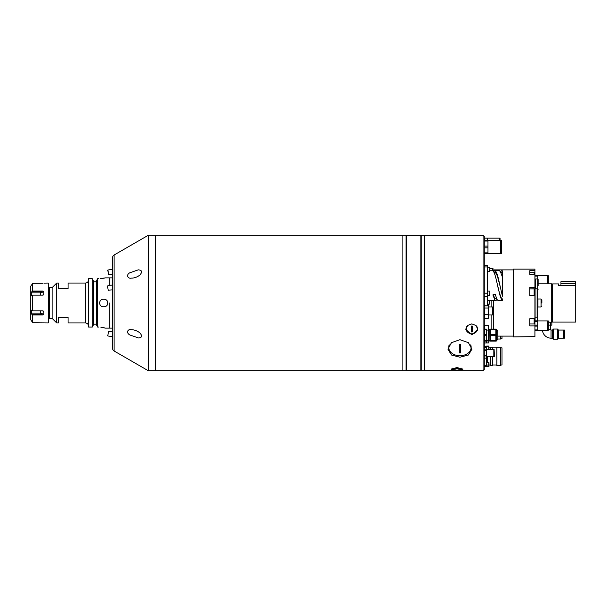 <?xml version="1.0" encoding="UTF-8"?>
<svg xmlns="http://www.w3.org/2000/svg" width="606" height="606" viewBox="0 0 606 606"><rect width="100%" height="100%" fill="white"/><g stroke="black" fill="none" stroke-linecap="round" stroke-linejoin="round"><path stroke-width="0.91" d="M109.315 303L109.315 328.134L109.315 303M109.315 285.32L109.315 277.866L109.315 285.32M104.838 277.987L104.255 278.116M104.232 278.124L103.452 278.275M102.49 278.434L101.399 278.571M100.179 278.662L105.323 277.866L112.504 277.866M100.808 327.164L105.323 328.134L112.504 328.134M104.232 327.748L103.482 327.566M102.49 327.376L101.437 327.225M88.393 281.858L87.87 281.858L88.393 281.858L88.567 280.76M88.567 324.99L88.468 324.142L87.87 324.142A3.189 3.189 0 0 0 85.378 322.945L85.378 283.055A3.189 3.189 0 0 0 87.87 281.858M48.647 287.047L49.268 287.645L52.108 287.645L56.699 283.055L58.494 283.055L58.494 288.638L68.069 288.638L68.069 283.055L85.378 283.055M49.268 287.645L49.268 318.355L52.108 318.355L56.699 322.945L58.494 322.945L58.494 317.362L68.069 317.362L68.069 322.945L85.378 322.945M49.268 318.355L48.647 318.953M107.641 302.22A3.992 3.992 0 0 1 107.716 303C107.966 297.864 99.498 297.849 99.74 303A3.992 3.992 0 0 1 99.816 302.22M99.74 303C99.49 308.143 107.966 308.143 107.716 303M98.945 278.692L97.649 278.692L96.452 280.843L96.452 324.907L97.649 327.081L98.945 327.081M48.919 287.047L48.919 318.953M52.108 287.645L52.108 318.355M56.699 283.055L56.699 322.945M92.256 278.692L88.567 278.692L88.567 327.081L92.256 327.081L93.46 324.907L93.46 280.843L92.256 278.692L92.256 327.081M87.87 324.142L88.468 324.142L87.87 324.142M96.452 281.858L93.46 281.858L96.452 281.858M93.46 324.142L96.452 324.142M97.649 278.692L97.649 327.081M30.3 300.69L30.3 318.915L31.292 320.604M30.3 304.856L30.3 303M48.253 322.945L48.647 322.543L48.647 283.456L48.253 283.055L48.253 322.945L32.694 322.801L31.8 321.4M43.647 311.105L43.859 311.582L42.897 310.825L32.694 310.825L31.8 310.128L31.292 310.484L31.292 313.128L40.261 313.128L43.859 314.302L43.859 311.582L42.541 310.825M43.859 314.302L42.897 314.976L32.694 314.976L32.694 322.801M42.897 314.976L40.261 314.272L31.8 314.272L32.694 314.976M31.8 314.272L31.292 313.128M32.201 310.484L31.292 310.484L31.8 310.128M31.8 295.872L31.292 295.516L31.8 295.872L32.694 295.175L32.694 310.825M42.897 291.024L43.859 291.698L40.261 292.872L31.292 292.872L31.8 291.728L40.261 291.728L42.897 291.024L32.694 291.024L31.8 291.728M42.897 283.199L32.557 283.282L32.694 291.024M31.8 284.6L32.557 283.282L32.557 291.069M43.859 283.123L48.253 283.055M31.292 292.872L31.292 295.516L32.201 295.516M42.541 295.175L43.859 294.418L43.859 291.698M32.694 295.175L42.897 295.175L43.859 294.418L43.647 294.895M155.583 235.189L155.583 370.811L406.088 370.811L406.088 235.189L402.899 235.189L402.899 370.811L402.899 235.189L155.583 235.189L155.583 370.811L148.432 370.811L148.432 235.189L155.583 235.189M406.088 235.189L406.49 235.59L406.49 370.41L406.088 370.811M406.49 370.41L424.442 370.811L424.442 235.189L421.246 235.189L421.246 370.811M406.49 235.59L420.852 235.59L420.852 370.41M420.852 235.59L421.246 235.189M487.966 240.173L484.27 240.173L484.27 265.383L487.466 265.383L487.466 296.266L484.27 296.266L484.27 369.539L483.08 370.736L483.08 235.264L484.27 236.461L484.27 240.173L487.966 240.173L487.966 253.74L484.27 253.74M456.992 370.16L451.008 369.13L456.992 367.577L462.969 369.13L456.992 370.16M471.832 334.868L465.847 329.467L467.597 325.52L471.832 323.854L476.058 325.52L477.808 329.467L471.832 334.868M465.885 328.838A5.984 5.507 180 0 0 468.249 332.633M459.939 357.222L451.478 355.018L447.97 349.192L451.478 342.64L459.939 339.716L468.4 342.64L471.907 349.192L468.408 355.018L459.939 357.222M448.092 347.965A11.969 8.749 180 0 0 451.864 353.2M468.021 353.2A11.969 8.749 180 0 0 471.794 347.965M475.407 332.633A5.984 5.507 180 0 0 477.77 328.838M500.632 338.421L501.988 338.421L501.988 336.11M497.662 339.019L500.632 339.019L500.632 336.11M484.27 342.951L486.588 342.951L486.588 340.958M500.632 364.994L501.988 364.994L501.988 347.844L500.632 347.844M500.632 365.585L500.632 347.246L496.882 347.246L496.882 365.585M492.572 365.509L492.572 356.404M492.572 349.382L492.572 347.321L490.254 347.321L490.254 349.382M490.254 365.509L490.254 356.404M484.27 366.691L486.588 366.691L486.588 358.161M484.27 365.539L486.588 365.539L486.588 366.781L488.981 366.539L488.981 362.63L486.588 362.396M486.588 347.632L486.588 346.147L484.27 346.147M484.27 346.761L486.588 346.761M488.981 348.798L488.981 346.844L488.981 348.798M486.588 342.92L488.739 342.92L488.981 340.958M486.588 346.056L488.739 346.056L488.981 347.246M488.981 364.585L488.981 365.592M487.966 253.459L500.685 253.459L500.685 240.453L487.966 240.453M484.27 241.044L487.966 241.044M484.27 246.089L487.966 246.089M484.27 247.824L487.966 247.824M484.27 252.869L487.966 252.869M501.707 246.953L501.707 240.453L501.139 240.453L501.139 253.459L501.707 253.459L501.707 246.953M494.466 356.404L494.11 349.382L494.466 356.404M486.648 356.404L493.822 356.404L493.822 349.382L486.648 349.382M484.27 350.7L486.648 350.7L486.648 349.844L486.648 358.161L484.27 358.138L486.648 358.161M484.27 347.632L486.648 347.632L486.648 349.844L484.27 349.844M484.27 355.086L486.648 355.086M484.27 355.942L486.648 355.942M484.27 347.655L486.648 347.655M500.685 240.453L500.048 240.453L500.048 238.15L499.549 238.15L499.549 240.453M499.155 240.453L499.155 238.15L484.489 238.143L484.489 240.173M487.482 240.173L487.482 238.15L487.482 240.173M489.936 329.194L489.936 341.004L489.777 329.361L490.254 329.194M495.844 341.087L490.254 341.087L495.844 341.087L495.844 340.466L490.254 340.466L490.254 335.716L495.844 335.716L495.844 334.482L490.254 334.482L490.254 329.732L495.844 329.732L495.844 334.482M490.254 335.716L490.254 334.482M497.837 331.83L497.837 338.375M495.844 329.732L495.844 329.119L490.254 329.119L490.254 329.732M490.254 341.087L490.254 340.466M495.844 335.716L495.844 340.466M486.27 330.081L488.262 330.081L488.262 340.125L486.27 340.125M484.436 341.087L486.27 341.087L486.27 340.466L484.436 340.466L484.436 341.087M484.436 340.958L484.27 338.095M484.27 338.087L484.436 335.716L486.27 335.716L486.27 340.466M484.436 334.482L484.436 329.732L486.27 329.732L486.27 334.482L484.436 334.482L484.436 335.716M486.27 334.482L486.27 335.716M484.436 329.119L486.27 329.119L484.436 329.119L484.436 329.732L484.436 325.483L488.421 325.483L488.421 332.512M486.27 329.119L486.27 329.732M489.777 340.602L488.459 340.602L488.459 329.596L489.777 329.596M448.841 345.814A11.166 8.166 180 0 0 448.773 346.746L448.773 347.564A11.166 8.166 180 0 0 459.939 355.73A11.166 8.166 180 0 0 471.112 347.564A11.166 8.166 180 0 0 470.521 344.95M460.537 344.193A5.977 4.371 180 0 0 459.939 344.17A5.977 4.371 180 0 0 459.34 344.193L459.34 352.889A5.977 4.371 180 0 0 459.939 352.912A5.977 4.371 180 0 0 460.537 352.889L460.537 344.193M471.036 345.814A11.166 8.166 180 0 1 471.112 346.746L471.112 347.564M449.357 344.95A11.166 8.166 180 0 0 448.773 347.564M466.802 326.452A5.583 5.143 180 0 0 471.832 333.823A5.583 5.143 180 0 0 476.854 326.452M472.225 326.066L472.225 331.936L471.43 331.936A13.249 5.174 0 0 0 471.832 331.944A13.249 5.174 0 0 0 472.225 331.944L472.225 326.066A13.249 5.174 180 0 1 471.832 326.066A13.249 5.174 180 0 1 471.43 326.066L471.43 331.944L471.43 326.066M456.591 367.577L456.591 368.668A13.249 12.938 0 0 0 457.386 368.66L457.386 367.577M457.386 368.653L456.591 368.653M456.591 368.668L456.591 368.66A13.627 13.627 0 0 1 452.902 368.047M493.208 270.155L493.208 270.753M493.208 309.583L493.208 313.257M488.421 308L484.436 308L484.436 318.301L488.421 318.301L488.421 304.129L488.421 314.953L492.731 314.953L492.731 306.969L493.208 307.454M486.27 340.958L488.421 340.958L488.421 337.693L488.421 340.958L489.89 340.958M500.465 271.761L501.662 270.753L502.222 270.98L501.662 270.753M493.011 270.98L493.186 271.109C494.269 272.42 495.36 275.571 496.443 280.57L499.526 293.319L501.374 298.107L502.624 299.152L502.222 300.591L502.624 300.19M493.186 271.109L495.473 271.011C496.594 272.208 497.715 275.389 498.836 280.57L502.222 295.266L502.222 276.563L502.624 278.283L502.624 296.304L502.222 295.266M489.86 270.753L499.526 270.799L500.45 271.738L502.222 276.563M500.7 272.192L502.624 272.783L502.624 278.813M496.837 299.159L494.897 298.546L493.186 294.766A1.235 0.947 180 0 0 493.208 294.857L493.011 295.266M497.072 299.584L495.875 300.591L494.897 299.917L493.186 295.743C493.511 294.046 494.276 293.918 495.473 295.372L495.473 294.44M495.481 295.266L497.291 299.917L498.215 300.591L502.222 300.591M497.571 285.676L500.45 297.251L502.222 300.462M493.837 294.342L494.655 294.342M493.049 294.342L493.208 294.857M502.222 270.753L502.624 271.155L502.624 271.791L502.222 270.98M502.624 271.791L502.624 272.783M487.466 296.266L487.466 305.962L484.27 305.962M484.27 296.266L484.27 293.198L487.466 293.198M487.466 266.958L484.27 266.958L484.27 265.383M484.27 266.958L484.27 293.198M495.473 271.011L495.443 272.397L497.291 275.768L499.965 285.676M494.019 272.397L495.443 272.397M495.473 272.374L493.913 272.192M489.86 301.265L489.86 303.886L489.86 301.265M489.86 301.727L489.86 300.841M489.86 291.418L489.86 295.213L489.86 291.418M489.86 294.001L489.86 294.395M489.86 268.322L489.86 271.367L489.86 268.322M489.86 268.526L489.86 269.617M131.328 278.139C134.206 278.131 136.994 277.162 139.691 275.23C142.584 271.927 142.115 270.132 138.282 269.844L129.669 272.844C125.707 275.124 128.108 278.927 131.328 278.139M138.494 337.966C142.243 337.61 142.577 335.807 139.494 332.558C136.767 330.656 133.971 329.694 131.101 329.672C127.722 328.869 125.934 332.876 129.881 334.982L138.494 337.966M127.646 247.187L141.796 239.029L114.102 255.012L114.102 350.988L148.432 370.811M141.554 239.158L148.432 235.189M114.102 255.012A3.189 3.189 0 0 0 112.504 257.77L112.504 348.23A3.189 3.189 0 0 0 114.102 350.988M107.815 270.45L108.572 274.753L107.815 270.45M108.542 273.829L107.974 270.609L108.542 273.829M112.504 289.888L108.406 290.183A2.394 0.379 -94.1 0 1 107.815 286.843A2.394 0.379 -94.1 0 1 108.057 285.411L112.504 285.093M112.504 336.656L107.891 335.989L107.815 335.55L108.572 331.247L112.504 331.815M112.504 303L112.504 339.481M112.504 329.906L112.504 328.407M493.451 329.119L493.451 300.591M493.451 270.753L493.451 269.89L513.396 269.89M491.852 306.969L491.852 300.591M491.852 329.119L491.852 314.953M534.136 274.382L534.136 272.223L529.826 272.223L529.826 274.382L529.826 270.677L534.931 270.677L534.931 269.094L513.396 269.094L513.396 336.906L534.931 336.618L534.931 318.688L529.826 318.688L529.826 325.876L534.931 325.876M529.826 274.382L534.931 274.382L534.931 287.38L529.826 287.38L529.826 295.622L534.931 295.622L534.931 318.688M534.136 272.223A0.477 0.477 0 0 1 534.613 272.7L534.931 274.359L534.931 270.677M534.931 288.767L534.931 295.622L534.931 288.767L529.826 288.903L534.136 288.903A0.477 0.477 0 0 1 534.613 289.38L534.613 295.622M534.931 303L534.931 315.567L534.931 303M534.931 319.953L534.931 316.362M534.613 292.887L534.613 294.895M529.826 323.945L534.136 323.945A0.477 0.477 0 0 0 534.613 323.468L534.613 318.688M535.734 288.767L535.734 278.942L537.727 278.942A0.401 0.401 0 0 1 538.12 279.336L538.12 285.676M538.12 283.373L538.12 279.336M537.09 290.107L537.727 290.107A0.401 0.401 0 0 0 538.12 289.713M534.931 285.676L535.734 285.676M534.931 283.373L535.734 283.373M534.931 286.827L535.734 286.827M534.931 282.222L535.734 282.222M548.316 283.85L548.316 275.707L547.877 275.707L547.877 283.85M547.529 283.85L547.529 275.707L537.787 275.707M534.931 280.866L535.734 280.866M534.931 279.881L535.734 279.881M534.931 276.078L537.787 276.078L537.787 278.942M537.787 275.586L534.931 275.586L537.787 275.586L537.787 276.078M548.316 325.627L548.316 320.96L547.877 320.96L547.877 330.293L548.316 330.293L548.316 325.627M537.787 330.293L547.529 330.293L547.529 320.96L537.787 320.96M537.787 320.839L534.931 320.839L537.787 320.839L537.787 330.414L534.931 330.414M534.931 321.331L537.787 321.331M534.931 325.134L537.787 325.134M534.931 326.119L537.787 326.119M534.931 329.922L537.787 329.922M575.7 322.066L552.566 322.066L552.566 283.934L558.55 283.934L558.55 285.365L575.7 285.365L575.7 322.066M549.93 322.15L548.316 321.922L549.93 322.15M551.687 322.15L551.687 283.85L538.12 283.85M537.484 320.839L537.484 308.583M537.484 297.417L537.484 290.107M535.09 320.839L535.09 317.233L537.09 317.233L537.09 288.767L535.09 288.767L535.09 286.827M560.944 285.365L560.944 283.775L575.299 283.775L560.944 283.775L560.944 281.782A0.401 0.401 0 0 1 561.338 281.381L574.905 281.381A0.401 0.401 0 0 1 575.299 281.782L575.299 285.365M542.476 330.293A8.598 8.598 0 0 0 551.051 338.163L551.051 330.058A0.492 0.492 0 0 1 550.551 329.566L550.551 325.142M557.452 339.178L557.452 329.05L553.498 329.05L553.498 339.178L557.452 339.178L558.467 338.163L558.467 330.058L557.452 329.05M553.498 339.178L552.483 338.163L552.483 330.058L551.051 330.058M558.467 338.163L563.557 338.163L563.557 330.058L558.467 330.058M564.451 338.163L564.451 330.058L563.853 330.058L563.853 338.163L564.451 338.163M550.316 325.142L550.316 322.15L551.869 322.15L551.869 325.142L548.316 325.142M548.316 322.15L550.316 322.15M535.09 288.767L535.09 317.233M541.87 303L541.87 299.811L541.87 303M541.87 299.811L541.075 299.008L541.075 306.992L537.946 306.992L537.946 299.008L537.09 297.417M537.946 306.992L537.507 308.583L537.507 297.417M30.3 287.085L30.323 318.991M32.557 314.931L32.557 322.718M32.557 295.213L32.557 310.787M40.261 310.825L40.261 314.272M40.261 295.175L40.261 291.728M487.383 356.404L487.383 362.396M488.739 349.382L488.739 346.056M488.739 342.92L488.739 340.958M488.739 366.781L488.739 362.396M497.837 338.618L497.784 331.384L496.564 329.278L496.428 341.004L496.564 329.278M492.731 270.753L492.731 268.428L493.208 268.905M488.421 314.756L484.436 314.756M484.27 305.818L487.466 305.818M487.466 304.129L489.618 304.129L489.618 300.591M487.466 295.448L489.618 295.448L489.86 291.297M487.466 271.609L489.618 271.609L489.86 267.458M534.136 295.622L534.136 288.903M534.136 323.945L534.136 318.688M537.727 278.942L537.727 290.107M560.944 281.782L575.299 281.782M550.551 329.566L548.316 329.566M30.323 287.009L31.292 285.328M483.08 235.264L424.442 235.264M483.08 370.736L424.442 370.736M500.632 365.592L496.882 365.592M496.882 364.994L492.572 364.994M492.572 365.516L490.254 365.516M490.254 364.994L488.981 364.994M487.383 364.994L486.588 365.797M490.254 347.844L488.981 347.844M496.882 347.844L492.572 347.844M486.588 346.609L488.981 346.844M501.139 250.945L500.685 250.945M501.139 242.968L500.685 242.968L501.139 242.968M501.707 240.453L501.139 240.453M499.549 240.423L499.155 240.423M496.428 329.194L495.844 329.194M496.428 341.004L495.844 341.004M497.784 338.815L496.564 340.928M457.386 368.668A13.627 13.627 0 0 0 461.075 368.047M489.86 268.428L492.731 268.428M492.731 314.953L493.208 314.469M488.421 306.969L492.731 306.969M486.27 340.799L489.777 340.799M495.875 300.591L487.466 300.591M487.466 291.062L489.618 291.062M487.466 267.223L489.618 267.223M112.504 274.185L108.572 274.753M112.504 269.344L107.891 270.011M513.396 336.11L497.837 336.11M534.931 282.85L535.734 282.85M552.483 338.163L551.051 338.163M552.483 330.058L553.498 329.05M541.075 299.008L537.946 299.008M537.507 308.583L537.09 308.583M541.075 306.992L541.87 306.189"/></g></svg>
